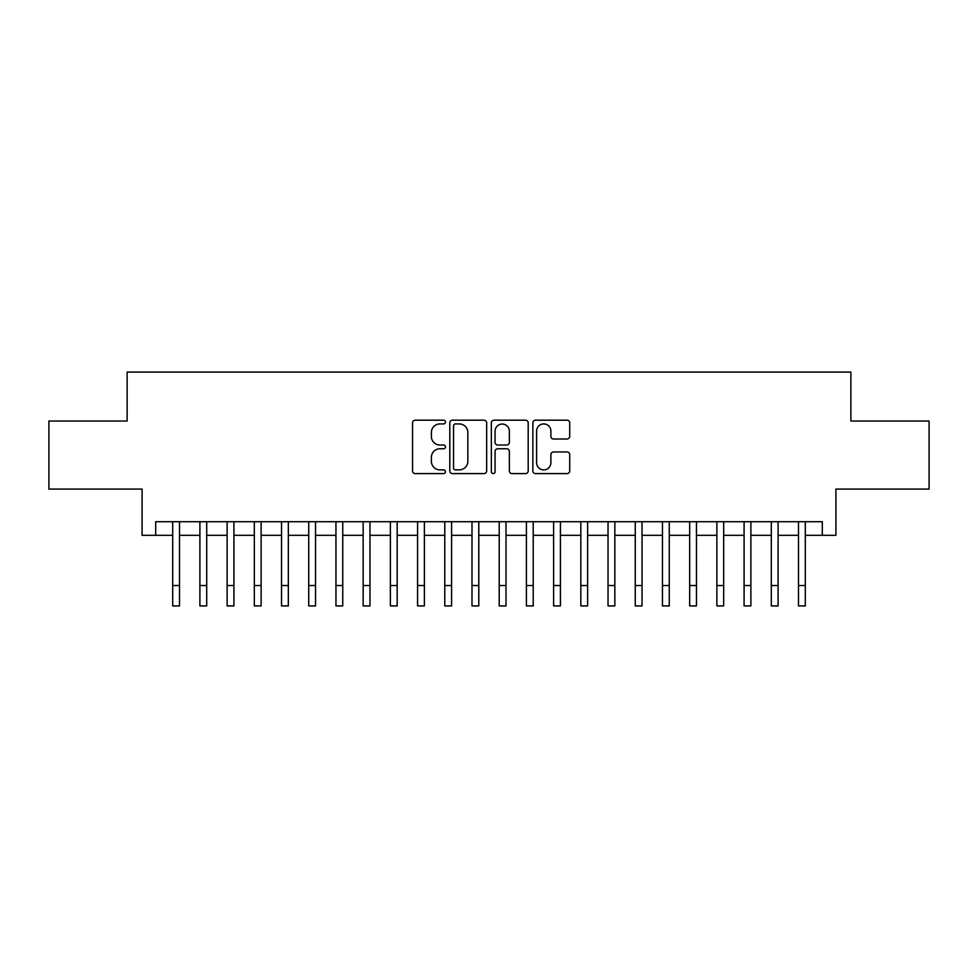 <?xml version="1.0" encoding="UTF-8"?>
<svg xmlns="http://www.w3.org/2000/svg" width="978" height="978" viewBox="0 0 978 978"><rect width="100%" height="100%" fill="white"/><g stroke="black" fill="none" stroke-linecap="round" stroke-linejoin="round"><path stroke-width="1.47" d="M445.467 422.056A1.87 1.87 0 0 0 443.596 420.185L415.222 420.185A2.665 2.665 0 0 0 412.545 422.863L412.545 470.931A2.665 2.665 0 0 0 415.222 473.596L443.596 473.596A1.87 1.87 0 0 0 445.467 471.738A1.87 1.87 0 0 0 443.596 469.868L439.929 469.868A8.545 8.545 0 0 1 431.384 461.31L431.384 457.313A8.545 8.545 0 0 1 439.929 448.768L443.596 448.768A1.87 1.87 0 0 0 445.467 446.897A1.87 1.87 0 0 0 443.596 445.027L439.929 445.027A8.545 8.545 0 0 1 431.384 436.481L431.384 432.472A8.545 8.545 0 0 1 439.929 423.926L443.596 423.926A1.87 1.87 0 0 0 445.467 422.056M567.057 439.012A2.665 2.665 0 0 0 569.722 436.347L569.722 422.863A2.665 2.665 0 0 0 567.057 420.185L535.541 420.185A2.665 2.665 0 0 0 532.863 422.863L532.863 470.931A2.665 2.665 0 0 0 535.541 473.596L567.057 473.596A2.665 2.665 0 0 0 569.722 470.931L569.722 454.636A2.665 2.665 0 0 0 567.057 451.97L553.56 451.97A2.665 2.665 0 0 0 550.895 454.636L550.895 462.716A7.139 7.139 0 0 1 543.744 469.868A7.139 7.139 0 0 1 536.604 462.716L536.604 431.066A7.139 7.139 0 0 1 543.744 423.926A7.139 7.139 0 0 1 550.895 431.066L550.895 436.347A2.665 2.665 0 0 0 553.56 439.012L567.057 439.012M155.698 535.321L155.698 521.714L822.302 521.714L822.302 535.321L835.909 535.321L835.909 489.073L929.1 489.073L929.1 421.041L850.872 421.041L850.872 372.068L127.128 372.068L127.128 421.041L48.9 421.041L48.9 489.073L142.091 489.073L142.091 535.321L172.703 535.321M486.665 422.863A2.665 2.665 0 0 0 483.988 420.185L452.484 420.185A2.665 2.665 0 0 0 449.807 422.863L449.807 470.931A2.665 2.665 0 0 0 452.484 473.596L483.988 473.596A2.665 2.665 0 0 0 486.665 470.931L486.665 422.863M494.012 420.185L525.516 420.185A2.665 2.665 0 0 1 528.193 422.863L528.193 470.931A2.665 2.665 0 0 1 525.516 473.596L512.032 473.596A2.665 2.665 0 0 1 509.367 470.931L509.367 451.433A2.665 2.665 0 0 0 506.69 448.768L497.741 448.768A2.665 2.665 0 0 0 495.076 451.433L495.076 471.738A1.87 1.87 0 0 1 493.205 473.596A1.87 1.87 0 0 1 491.335 471.738L491.335 422.863A2.665 2.665 0 0 1 494.012 420.185M179.5 535.321L199.903 535.321M206.713 535.321L227.116 535.321M233.913 535.321L254.329 535.321M261.126 535.321L281.53 535.321M288.339 535.321L308.742 535.321M315.539 535.321L335.955 535.321M342.752 535.321L363.156 535.321M369.965 535.321L390.369 535.321M397.166 535.321L417.582 535.321M424.379 535.321L444.782 535.321M451.591 535.321L471.995 535.321M478.792 535.321L499.208 535.321M506.005 535.321L526.409 535.321M533.218 535.321L553.621 535.321M560.418 535.321L580.834 535.321M587.631 535.321L608.035 535.321M614.844 535.321L635.248 535.321M642.045 535.321L662.461 535.321M669.258 535.321L689.661 535.321M696.47 535.321L716.874 535.321M723.671 535.321L744.087 535.321M750.884 535.321L771.287 535.321M778.097 535.321L798.5 535.321M805.297 535.321L822.302 535.321M455.418 423.926A1.87 1.87 0 0 0 453.547 425.797L453.547 467.997A1.87 1.87 0 0 0 455.418 469.868L459.293 469.868A8.545 8.545 0 0 0 467.839 461.31L467.839 432.472A8.545 8.545 0 0 0 459.293 423.926L455.418 423.926M509.367 431.2A7.139 7.139 0 0 0 502.215 424.061A7.139 7.139 0 0 0 495.076 431.2L495.076 442.349A2.665 2.665 0 0 0 497.741 445.027L506.69 445.027A2.665 2.665 0 0 0 509.367 442.349L509.367 431.2M172.703 585.529L179.5 585.529L179.5 605.932L172.703 605.932L172.703 521.714M179.5 585.529L179.5 521.714M199.903 585.529L206.713 585.529L206.713 605.932L199.903 605.932L199.903 521.714M206.713 585.529L206.713 521.714M227.116 585.529L233.913 585.529L233.913 605.932L227.116 605.932L227.116 521.714M233.913 585.529L233.913 521.714M254.329 585.529L261.126 585.529L261.126 605.932L254.329 605.932L254.329 521.714M261.126 585.529L261.126 521.714M281.53 585.529L288.339 585.529L288.339 605.932L281.53 605.932L281.53 521.714M288.339 585.529L288.339 521.714M308.742 585.529L315.539 585.529L315.539 605.932L308.742 605.932L308.742 521.714M315.539 585.529L315.539 521.714M335.955 585.529L342.752 585.529L342.752 605.932L335.955 605.932L335.955 521.714M342.752 585.529L342.752 521.714M363.156 585.529L369.965 585.529L369.965 605.932L363.156 605.932L363.156 521.714M369.965 585.529L369.965 521.714M390.369 585.529L397.166 585.529L397.166 605.932L390.369 605.932L390.369 521.714M397.166 585.529L397.166 521.714M417.582 585.529L424.379 585.529L424.379 605.932L417.582 605.932L417.582 521.714M424.379 585.529L424.379 521.714M444.782 585.529L451.591 585.529L451.591 605.932L444.782 605.932L444.782 521.714M451.591 585.529L451.591 521.714M471.995 585.529L478.792 585.529L478.792 605.932L471.995 605.932L471.995 521.714M478.792 585.529L478.792 521.714M499.208 585.529L506.005 585.529L506.005 605.932L499.208 605.932L499.208 521.714M506.005 585.529L506.005 521.714M526.409 585.529L533.218 585.529L533.218 605.932L526.409 605.932L526.409 521.714M533.218 585.529L533.218 521.714M553.621 585.529L560.418 585.529L560.418 605.932L553.621 605.932L553.621 521.714M560.418 585.529L560.418 521.714M580.834 585.529L587.631 585.529L587.631 605.932L580.834 605.932L580.834 521.714M587.631 585.529L587.631 521.714M608.035 585.529L614.844 585.529L614.844 605.932L608.035 605.932L608.035 521.714M614.844 585.529L614.844 521.714M635.248 585.529L642.045 585.529L642.045 605.932L635.248 605.932L635.248 521.714M642.045 585.529L642.045 521.714M662.461 585.529L669.258 585.529L669.258 605.932L662.461 605.932L662.461 521.714M669.258 585.529L669.258 521.714M689.661 585.529L696.47 585.529L696.47 605.932L689.661 605.932L689.661 521.714M696.47 585.529L696.47 521.714M716.874 585.529L723.671 585.529L723.671 605.932L716.874 605.932L716.874 521.714M723.671 585.529L723.671 521.714M744.087 585.529L750.884 585.529L750.884 605.932L744.087 605.932L744.087 521.714M750.884 585.529L750.884 521.714M771.287 585.529L778.097 585.529L778.097 605.932L771.287 605.932L771.287 521.714M778.097 585.529L778.097 521.714M798.5 585.529L805.297 585.529L805.297 605.932L798.5 605.932L798.5 521.714M805.297 585.529L805.297 521.714"/></g></svg>
